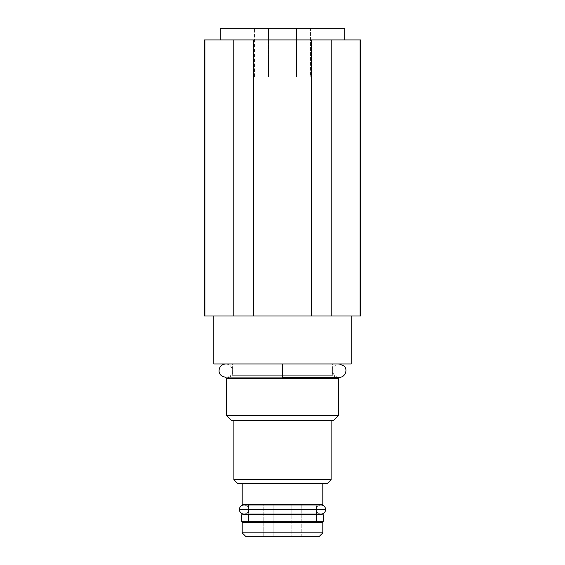 <?xml version="1.0" encoding="UTF-8"?>
<svg xmlns="http://www.w3.org/2000/svg" width="565" height="565" viewBox="0 0 565 565"><rect width="100%" height="100%" fill="white"/><g stroke="black" fill="none" stroke-linecap="round" stroke-linejoin="round"><path stroke-width="0.42" stroke-dasharray="2.83 2.12" d="M318.921 536.75L246.079 536.75L318.921 536.75M291.858 536.75L263.791 536.75L291.858 536.75L291.858 504.347L301.209 504.347L263.791 504.347L301.209 504.347L301.209 536.75L291.858 536.75L301.209 536.75L301.209 504.347L291.858 504.347L291.858 536.75L291.858 504.347L273.142 504.347L273.142 536.75L291.858 536.75L273.142 536.75L273.142 504.347L263.791 504.347L263.791 536.75L273.142 536.75L263.791 536.75L263.791 504.347L273.142 504.347L273.142 536.75L273.142 504.347L291.858 504.347L291.858 536.75M242.187 504.347L322.813 504.347L242.187 504.347M322.813 483.605L242.187 483.605L322.813 483.605M322.813 522.491L242.187 522.491L322.813 522.491M242.187 532.859L322.813 532.859L242.187 532.859M327.22 483.605L237.78 483.605L327.22 483.605M331.104 420.607L233.896 420.607L331.104 420.607M233.896 479.72L331.104 479.72L233.896 479.72M333.378 420.607L231.622 420.607L333.378 420.607M282.5 378.741L226.438 378.741L282.5 378.741L282.5 375.301L232.399 375.301L282.5 375.301L282.5 377.314L282.5 375.301L232.399 375.301L282.5 375.301L282.5 363.966L232.399 363.966L332.601 363.966L282.5 363.966L282.5 375.301L332.601 375.301L282.5 375.301L282.5 378.741L338.562 378.741L282.5 378.741M226.438 415.423L338.562 415.423L226.438 415.423M351.197 363.966L213.803 363.966L351.197 363.966M360.922 39.917L360.082 39.917L360.082 316.005L331.203 316.005L331.203 39.917L360.082 39.917L204.918 39.917L233.797 39.917L233.797 316.005L204.918 316.005L204.918 39.917L204.078 39.917M220.279 39.917L344.721 39.917L220.279 39.917M204.078 316.005L331.203 316.005L331.203 39.917L311.372 39.917L311.372 316.005L253.629 316.005L253.629 39.917L311.372 39.917L311.372 316.005L360.922 316.005M344.721 28.25L220.279 28.25L344.721 28.25M254.434 28.25L310.566 28.25L254.434 28.25L268.467 28.25L268.467 76.854L254.434 76.854L310.566 76.854L254.434 76.854L254.434 28.25L254.434 76.854L268.467 76.854L268.467 28.25L254.434 28.25M296.533 28.25L268.467 28.25L268.467 76.854L296.533 76.854L296.533 28.25L296.533 76.854L310.566 76.854L310.566 28.25L296.533 28.25L310.566 28.25L310.566 76.854L296.533 76.854L296.533 28.25L296.533 76.854L268.467 76.854L268.467 28.25L296.533 28.25M282.5 363.966L232.399 363.966L332.601 363.966L282.5 363.966L282.5 375.301L282.5 363.966L339.028 363.966L282.5 363.966L339.028 363.966L282.5 363.966L282.5 377.314L339.275 377.314L282.5 377.314L339.275 377.314L282.5 377.314L282.5 363.966L339.028 363.966L282.5 363.966L339.028 363.966L282.5 363.966L282.5 377.314L225.725 377.314L282.5 377.314L282.5 363.966L225.972 363.966L282.5 363.966L225.972 363.966L282.5 363.966L225.972 363.966L282.5 363.966L225.972 363.966L282.5 363.966L282.5 377.314L225.725 377.314L282.5 377.314L282.5 363.966M282.5 375.301L332.601 375.301L282.5 375.301M351.197 316.005L213.803 316.005L351.197 316.005M360.082 39.917L360.082 316.005M204.918 316.005L204.918 39.917M253.629 39.917L233.797 39.917L233.797 316.005L253.629 316.005L253.629 39.917M316.464 504.347L248.536 504.347L316.464 504.347M316.464 521.198L316.464 514.842L316.464 521.198M316.464 514.065L316.464 504.99L316.464 514.065M248.536 504.99L248.536 514.065L248.536 504.99M248.536 514.842L248.536 521.198L248.536 514.842M248.536 522.491L316.464 522.491L248.536 522.491M316.527 509.531A4.534 4.534 0 0 1 321.061 504.99A4.534 4.534 0 0 0 316.527 509.531L248.473 509.531A4.534 4.534 0 0 1 243.939 514.065A4.534 4.534 0 0 0 248.473 509.531A4.534 4.534 0 0 0 243.939 504.99A4.534 4.534 0 0 1 248.473 509.531L316.527 509.531A4.534 4.534 0 0 0 321.061 514.065A4.534 4.534 0 0 1 316.527 509.531M239.405 509.531L325.595 509.531L239.405 509.531M316.527 514.842L316.527 521.198L248.473 521.198L248.473 514.842L316.527 514.842L248.473 514.842L316.527 514.842L248.473 514.842L248.473 521.198L316.527 521.198L248.473 521.198L316.527 521.198L316.527 514.842M241.608 521.198L323.392 521.198L241.608 521.198M241.608 514.842L323.392 514.842L241.608 514.842M228.91 377.314L232.399 375.301L232.399 363.966M336.09 377.314L332.601 375.301L332.601 363.966M339.275 377.314C335.9 377.095 333.731 375.365 332.764 372.123C332.453 369.517 332.121 365.414 339.275 363.966M225.725 363.966C229.051 364.178 231.212 365.873 232.208 369.051C232.547 371.629 233.027 375.782 225.725 377.314M321.061 504.99L243.939 504.99M243.939 514.065L321.061 514.065"/><path stroke-width="0.85" d="M246.079 536.75L318.921 536.75L246.079 536.75L242.187 532.859L242.187 522.491L242.187 532.859L322.813 532.859L322.813 522.491L322.813 532.859L242.187 532.859L246.079 536.75M322.813 504.347L322.813 483.605L322.813 504.347L242.187 504.347L242.187 483.605L242.187 504.347L322.813 504.347M242.187 522.491L322.813 522.491L242.187 522.491M237.78 483.605L327.22 483.605L237.78 483.605L233.896 479.72L233.896 420.607L233.896 479.72L331.104 479.72L331.104 420.607L331.104 479.72L233.896 479.72L237.78 483.605M231.622 420.607L333.378 420.607L231.622 420.607L226.438 415.423L226.438 378.741L226.438 415.423L338.562 415.423L338.562 378.741L338.562 415.423L226.438 415.423L231.622 420.607M226.438 378.741L338.562 378.741L226.438 378.741L228.91 377.314M213.803 363.966L351.197 363.966L351.197 316.005L351.197 363.966L213.803 363.966L213.803 316.005L213.803 363.966M204.918 39.917C203.803 39.917 203.803 39.917 204.918 39.917L360.082 39.917C361.197 39.917 361.197 39.917 360.082 39.917L331.203 39.917L331.203 316.005L360.082 316.005L360.082 39.917L360.922 39.917L360.922 316.005L360.082 316.005C361.197 316.005 361.197 316.005 360.082 316.005L311.372 316.005L311.372 39.917L253.629 39.917L253.629 316.005L311.372 316.005L233.797 316.005L233.797 39.917L204.918 39.917L204.918 316.005L233.797 316.005L204.918 316.005C203.803 316.005 203.803 316.005 204.918 316.005L204.078 316.005L204.078 39.917L204.918 39.917L204.918 316.005M220.279 28.25L344.721 28.25L344.721 39.917L344.721 28.25L220.279 28.25L220.279 39.917L220.279 28.25M282.5 377.314L282.5 378.741L282.5 377.314L339.275 377.314L282.5 377.314L282.5 363.966L282.5 377.314L339.275 377.314L282.5 377.314M338.562 415.423L333.378 420.607L338.562 415.423M360.082 316.005L360.082 39.917M311.372 39.917L331.203 39.917L331.203 316.005L311.372 316.005L311.372 39.917M233.797 39.917L253.629 39.917L253.629 316.005L233.797 316.005L233.797 39.917M316.464 522.491L316.464 521.198L316.464 522.491M316.464 514.842L316.464 514.065L316.464 514.842M316.464 504.99L316.464 504.347L316.464 504.99M248.536 504.347L248.536 504.99L248.536 504.347M248.536 514.065L248.536 514.842L248.536 514.065M248.536 521.198L248.536 522.491L248.536 521.198M331.104 479.72L327.22 483.605L331.104 479.72M322.813 532.859L318.921 536.75L322.813 532.859M321.061 504.99A4.534 4.534 0 0 1 325.595 509.531L239.405 509.531A4.534 4.534 0 0 1 243.939 504.99A4.534 4.534 0 0 0 239.405 509.531L325.595 509.531A4.534 4.534 0 0 1 321.061 514.065A4.534 4.534 0 0 0 325.595 509.531A4.534 4.534 0 0 0 321.061 504.99L243.939 504.99M243.939 514.065L243.939 514.065A4.534 4.534 0 0 1 239.405 509.531A4.534 4.534 0 0 0 243.939 514.065L321.061 514.065M323.392 521.198L241.608 521.198L241.608 514.842L323.392 514.842L323.392 521.198L241.608 521.198L241.608 514.842L323.392 514.842L323.392 521.198M338.562 378.741L336.09 377.314M339.275 377.314C344.925 377.618 348.224 369.891 344.092 366.021L339.275 363.966M225.725 363.966C222.398 364.178 220.237 365.873 219.241 369.058C218.916 371.509 218.323 375.711 225.725 377.314"/></g></svg>

